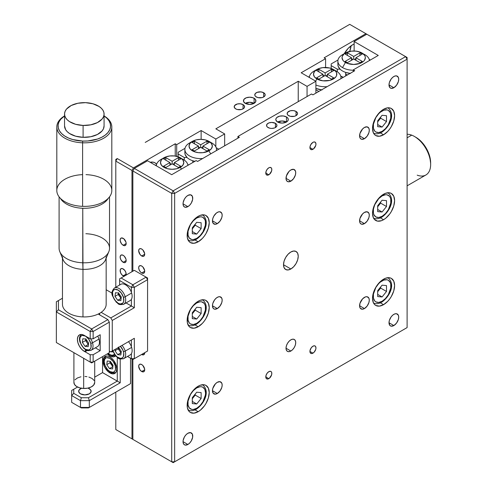 <?xml version="1.0" encoding="UTF-8"?>
<svg xmlns="http://www.w3.org/2000/svg" width="487" height="487" viewBox="0 0 487 487"><rect width="100%" height="100%" fill="white"/><g stroke="black" fill="none" stroke-linecap="round" stroke-linejoin="round"><path stroke-width="0.73" d="M254.092 103.347A6.24 3.604 0 0 0 245.265 103.347A6.24 3.604 180 0 1 243.439 100.797A6.24 3.604 180 0 1 247.293 97.467A6.24 3.604 180 0 1 254.092 98.246L254.092 103.347L249.679 102.288L245.265 103.347L249.679 104.401L254.092 103.347L254.092 98.246A6.24 3.604 180 0 1 255.918 100.797A6.24 3.604 180 0 1 252.065 104.127A6.24 3.604 180 0 1 245.265 103.347L243.555 101.503L243.914 99.415L246.209 97.802L249.679 97.193L253.149 97.802L255.444 99.415L255.803 101.503L254.092 103.347M124.124 276.239A4.267 2.465 60 0 1 123.15 275.861L126.17 274.12L123.15 275.861A4.267 2.465 60 0 1 120.368 272.105A4.267 2.465 60 0 1 121.02 268.684A4.267 2.465 60 0 1 123.15 268.897A4.267 2.465 60 0 1 126.011 275.149M123.15 262.274A4.267 2.465 60 0 1 120.368 258.512A4.267 2.465 60 0 1 121.02 255.097A4.267 2.465 60 0 1 123.15 255.304A4.267 2.465 60 0 1 125.938 259.066A4.267 2.465 60 0 1 125.287 262.481A4.267 2.465 60 0 1 123.15 262.274L126.17 260.533L123.15 262.274L124.307 262.676L125.658 262.17L126.17 260.533L125.938 259.066L124.307 256.235L123.15 255.304L121.476 254.926L120.368 255.845L120.192 257.763L121.02 260.021L123.15 262.274M123.15 245.284A4.267 2.465 60 0 1 120.368 241.522A4.267 2.465 60 0 1 121.02 238.106A4.267 2.465 60 0 1 123.15 238.32A4.267 2.465 60 0 1 125.938 242.076A4.267 2.465 60 0 1 125.287 245.497A4.267 2.465 60 0 1 123.15 245.284L126.17 243.543L123.15 245.284L124.307 245.685L125.658 245.18L126.17 243.543L125.938 242.076L123.741 238.721L121.476 237.936L120.368 238.861L120.192 240.773L121.476 243.731L123.15 245.284M150.154 162.256A16.643 9.612 -60 0 1 155.012 162.828A16.643 9.612 -60 0 1 156.619 164.21L155.012 162.828L153.228 162.171L150.154 162.256M349.684 51.415A16.643 9.612 120 0 0 351.09 45.772L349.684 51.415M352.667 44.737A16.643 9.612 -60 0 1 354.134 43.994L352.667 44.737A16.643 9.612 -60 0 0 344.26 53.667L348.162 48.371L352.667 44.737M263.656 92.725L263.656 96.974L263.656 92.725A5.199 3.001 180 0 1 265.178 94.849A5.199 3.001 180 0 1 261.969 97.625A5.199 3.001 180 0 1 256.302 96.974A5.199 3.001 180 0 1 254.774 94.849A5.199 3.001 180 0 1 257.988 92.08A5.199 3.001 180 0 1 263.656 92.725L260.989 91.903L257.087 92.353L255.17 93.705L254.878 95.44L255.651 96.517L257.988 97.625L261.969 97.625L263.656 96.974L265.08 95.44L265.08 94.265L263.656 92.725M243.056 104.62L243.056 108.869L243.056 104.62A5.199 3.001 180 0 1 244.584 106.744A5.199 3.001 180 0 1 241.369 109.52A5.199 3.001 180 0 1 235.702 108.869A5.199 3.001 180 0 1 234.18 106.744A5.199 3.001 180 0 1 237.388 103.968A5.199 3.001 180 0 1 243.056 104.62L240.395 103.798L237.388 103.968L234.576 105.594L234.277 107.329L235.702 108.869L237.388 109.52L241.369 109.52L243.707 108.412L244.48 107.329L244.188 105.594L243.056 104.62M175.235 143.775L176.708 144.627L176.708 156.357L176.708 144.627L175.235 143.775L133.45 167.899L131.977 170.45L115.796 161.106L115.796 193.382L115.796 161.106L117.27 158.555L115.796 159.407L115.796 161.106L117.27 158.555L115.796 159.407L115.796 161.106L131.977 170.45L131.977 271.697L131.977 170.45L133.45 167.899L117.27 158.555L133.45 167.899L175.235 143.775L175.235 156.065L175.235 143.775M224.665 145.814L224.665 133.925L215.838 139.02L215.838 146.861L215.838 139.02L201.131 130.528L176.708 144.627L201.131 130.528L201.131 139.349L201.131 130.528L215.838 139.02L224.665 133.925L215.838 128.83L224.665 133.925L224.665 145.814M298.233 101.649L298.233 81.262L215.838 128.83L298.233 81.262L307.06 86.357L307.06 96.548L307.06 86.357L298.233 81.262L298.233 101.649M315.886 93.151L315.886 81.262L307.06 86.357L315.886 81.262L301.173 72.764L325.596 58.665L325.596 67.486L325.596 58.665L324.123 57.819L325.596 58.665L301.173 72.764L315.886 81.262L315.886 93.151M365.907 33.694L349.721 24.35L321.767 40.488L349.721 24.35L365.907 33.694L324.123 57.819L365.907 33.694L366.79 34.206L365.907 33.694M133.45 439.718L115.796 429.522L115.796 397.246L115.796 429.522L133.45 439.718M145.223 142.417L321.767 40.488L145.223 142.417M131.977 359.022L131.977 438.866L131.977 359.022M115.796 397.246L115.796 392.151L115.796 397.246M115.796 287.22L115.796 193.382L115.796 287.22M125.938 275.319L125.938 272.653L124.83 270.449L122.566 268.623L121.02 268.684L120.192 269.993L120.642 272.866L122 274.93L124.307 276.263M117.27 430.374L115.796 429.522L117.27 430.374M290.873 351.036L286.021 348.235L286.386 345.873L287.44 343.451L289.016 341.326L290.873 339.823A6.867 3.963 -60 0 1 294.306 339.482A6.867 3.963 -60 0 1 295.359 344.985A6.867 3.963 -60 0 1 290.873 351.036L289.016 351.681L287.44 351.377L286.386 350.165L286.021 348.235L290.873 351.036A6.867 3.963 -60 0 1 287.44 351.377A6.867 3.963 -60 0 1 286.386 345.873A6.867 3.963 -60 0 1 290.873 339.823L292.73 339.177L294.306 339.482L295.359 340.693L295.731 342.629L295.359 344.985L294.306 347.414L292.73 349.538L290.873 351.036M290.873 268.982L283.519 264.733L284.079 261.16L285.674 257.483L288.06 254.269L290.873 251.992A10.404 6.008 -60 0 1 296.078 251.481A10.404 6.008 -60 0 1 297.673 259.815A10.404 6.008 -60 0 1 290.873 268.982L288.06 269.962L285.674 269.5L284.079 267.661L283.519 264.733L290.873 268.982A10.404 6.008 -60 0 1 285.674 269.5A10.404 6.008 -60 0 1 284.079 261.16A10.404 6.008 -60 0 1 290.873 251.992L293.691 251.018L296.078 251.481L297.673 253.313L298.233 256.241L297.673 259.815L296.078 263.491L293.691 266.712L290.873 268.982M268.806 371.678A4.267 2.465 -60 0 1 270.936 371.465A4.267 2.465 -60 0 1 271.594 374.887A4.267 2.465 -60 0 1 268.806 378.642L265.786 376.901L268.806 378.642A4.267 2.465 -60 0 1 266.675 378.856A4.267 2.465 -60 0 1 266.018 375.434A4.267 2.465 -60 0 1 268.806 371.678L270.48 371.295L271.314 371.776L271.764 372.774L271.594 374.887L269.396 378.235L267.132 379.026L266.018 378.101L266.018 375.434L267.132 373.231L268.806 371.678M312.94 346.196A4.267 2.465 -60 0 1 315.077 345.983A4.267 2.465 -60 0 1 315.728 349.404A4.267 2.465 -60 0 1 312.94 353.16L309.927 351.419L312.94 353.16A4.267 2.465 -60 0 1 310.809 353.373A4.267 2.465 -60 0 1 310.158 349.952A4.267 2.465 -60 0 1 312.94 346.196L314.62 345.813L315.448 346.294L315.96 347.937L315.728 349.404L314.097 352.229L312.356 353.434L311.266 353.544L310.158 352.618L309.982 350.707L311.266 347.748L312.94 346.196M312.94 142.332A4.267 2.465 -60 0 1 315.077 142.125A4.267 2.465 -60 0 1 315.728 145.54A4.267 2.465 -60 0 1 312.94 149.296L309.927 147.555L312.94 149.296A4.267 2.465 -60 0 1 310.809 149.509A4.267 2.465 -60 0 1 310.158 146.094A4.267 2.465 -60 0 1 312.94 142.332L314.097 141.93L315.448 142.435L315.96 144.073L315.728 145.54L313.531 148.894L311.266 149.679L310.158 148.76L309.982 146.843L310.809 144.584L312.94 142.332M268.806 167.814A4.267 2.465 -60 0 1 270.936 167.607A4.267 2.465 -60 0 1 271.594 171.022A4.267 2.465 -60 0 1 268.806 174.778L265.786 173.037L268.806 174.778A4.267 2.465 -60 0 1 266.675 174.991A4.267 2.465 -60 0 1 266.018 171.576A4.267 2.465 -60 0 1 268.806 167.814L269.956 167.412L271.314 167.918L271.764 168.91L271.594 171.022L269.396 174.376L267.132 175.162L266.018 174.243L266.018 171.576L267.132 169.373L268.806 167.814M393.861 325.553L389.003 322.753L393.861 325.553A6.867 3.963 -60 0 1 390.428 325.894A6.867 3.963 -60 0 1 389.375 320.391A6.867 3.963 -60 0 1 393.861 314.34A6.867 3.963 -60 0 1 397.295 314.005A6.867 3.963 -60 0 1 398.348 319.502A6.867 3.963 -60 0 1 393.861 325.553L391.164 326.168L389.825 325.395L389.003 322.753L389.375 320.391L391.164 316.842L392.912 314.998L394.805 313.902L396.558 313.731L398.348 315.211L398.713 317.147L398.348 319.502L396.558 323.051L393.861 325.553M141.693 272.976A4.267 2.465 60 0 1 138.905 269.214A4.267 2.465 60 0 1 139.556 265.799A4.267 2.465 60 0 1 141.693 266.012A4.267 2.465 60 0 1 144.475 269.768A4.267 2.465 60 0 1 143.823 273.183A4.267 2.465 60 0 1 141.693 272.976L144.706 271.235L141.693 272.976L140.536 272.044L139.185 269.981L138.673 267.753L138.905 266.547L140.013 265.628L141.693 266.012L142.843 266.943L144.651 270.522L144.201 272.872L142.843 273.377L141.693 272.976M141.693 255.985A4.267 2.465 60 0 1 138.905 252.229A4.267 2.465 60 0 1 139.556 248.808A4.267 2.465 60 0 1 141.693 249.021A4.267 2.465 60 0 1 144.475 252.777A4.267 2.465 60 0 1 143.823 256.199A4.267 2.465 60 0 1 141.693 255.985L144.706 254.244L141.693 255.985L140.013 254.433L138.673 250.762L139.185 249.119L140.013 248.638L141.693 249.021L142.843 249.953L144.651 253.532L144.201 255.888L143.367 256.369L141.693 255.985M141.693 371.508A4.267 2.465 60 0 1 138.905 367.746A4.267 2.465 60 0 1 139.556 364.331A4.267 2.465 60 0 1 141.693 364.544A4.267 2.465 60 0 1 144.475 368.3A4.267 2.465 60 0 1 143.823 371.721A4.267 2.465 60 0 1 141.693 371.508L144.706 369.767L141.693 371.508L140.013 369.956L138.673 366.285L139.185 364.641L140.013 364.16L141.693 364.544L142.843 365.475L144.651 369.055L144.651 370.412L143.823 371.721L141.693 371.508M141.693 354.518A4.267 2.465 60 0 1 141.62 354.475L144.706 352.777L141.693 354.518A4.267 2.465 60 0 0 143.823 354.731L141.693 354.518M187.885 444.473L183.033 441.666L187.885 444.473A6.867 3.963 -60 0 1 184.451 444.814A6.867 3.963 -60 0 1 183.404 439.311A6.867 3.963 -60 0 1 187.885 433.26A6.867 3.963 -60 0 1 191.318 432.919A6.867 3.963 -60 0 1 192.371 438.422A6.867 3.963 -60 0 1 187.885 444.473L185.188 445.088L183.849 444.314L183.124 442.707L183.124 440.522L184.451 436.882L186.028 434.757L187.885 433.26L190.581 432.645L192.371 434.13L192.651 437.21L191.318 440.851L189.747 442.975L187.885 444.473M187.885 206.634L183.033 203.834L187.885 206.634A6.867 3.963 -60 0 1 184.451 206.975A6.867 3.963 -60 0 1 183.404 201.472A6.867 3.963 -60 0 1 187.885 195.421A6.867 3.963 -60 0 1 191.318 195.08A6.867 3.963 -60 0 1 192.371 200.583A6.867 3.963 -60 0 1 187.885 206.634L185.188 207.249L183.849 206.476L183.124 204.869L183.124 202.683L184.451 199.043L186.028 196.918L187.885 195.421L190.581 194.806L192.371 196.291L192.651 199.372L191.318 203.012L189.747 205.137L187.885 206.634M217.312 393.508L212.454 390.702L217.312 393.508A6.867 3.963 -60 0 1 213.878 393.849A6.867 3.963 -60 0 1 212.825 388.346A6.867 3.963 -60 0 1 217.312 382.295A6.867 3.963 -60 0 1 220.745 381.954A6.867 3.963 -60 0 1 221.798 387.457A6.867 3.963 -60 0 1 217.312 393.508L215.455 394.153L213.276 393.344L212.454 390.702L212.825 388.346L215.455 383.793L217.312 382.295L220.008 381.68L221.798 383.166L222.169 385.095L221.798 387.457L220.008 391.006L217.312 393.508M217.312 223.624L212.454 220.818L217.312 223.624A6.867 3.963 -60 0 1 213.878 223.965A6.867 3.963 -60 0 1 212.825 218.462A6.867 3.963 -60 0 1 217.312 212.411A6.867 3.963 -60 0 1 220.745 212.07A6.867 3.963 -60 0 1 221.798 217.573A6.867 3.963 -60 0 1 217.312 223.624L215.455 224.27L213.276 223.46L212.454 220.818L212.825 218.462L213.878 216.033L216.362 213.062L218.261 211.973L220.008 211.796L221.798 213.282L222.169 215.211L221.798 217.573L220.008 221.122L217.312 223.624M217.312 308.563L212.454 305.763L217.312 308.563A6.867 3.963 -60 0 1 213.878 308.904A6.867 3.963 -60 0 1 212.825 303.401A6.867 3.963 -60 0 1 217.312 297.35A6.867 3.963 -60 0 1 220.745 297.015A6.867 3.963 -60 0 1 221.798 302.512A6.867 3.963 -60 0 1 217.312 308.563L214.615 309.178L213.276 308.405L212.454 305.763L212.825 303.401L214.615 299.852L216.362 298.007L218.261 296.912L220.008 296.741L221.798 298.227L222.169 300.156L221.798 302.512L220.008 306.061L217.312 308.563M364.434 308.563L359.583 305.763L364.434 308.563A6.867 3.963 -60 0 1 361.001 308.904A6.867 3.963 -60 0 1 359.948 303.407A6.867 3.963 -60 0 1 364.434 297.356A6.867 3.963 -60 0 1 367.868 297.015A6.867 3.963 -60 0 1 368.921 302.518A6.867 3.963 -60 0 1 364.434 308.563L362.578 309.215L360.398 308.405L359.674 306.804L359.948 303.407L362.578 298.854L365.384 296.912L367.131 296.741L368.921 298.227L369.292 300.156L368.921 302.518L367.131 306.061L364.434 308.563M364.434 138.679L359.583 135.879L364.434 138.679A6.867 3.963 -60 0 1 361.001 139.02A6.867 3.963 -60 0 1 359.948 133.517A6.867 3.963 -60 0 1 364.434 127.466A6.867 3.963 -60 0 1 367.868 127.131A6.867 3.963 -60 0 1 368.921 132.628A6.867 3.963 -60 0 1 364.434 138.679L361.738 139.294L360.398 138.521L359.674 136.92L359.948 133.517L362.578 128.97L364.434 127.466L367.131 126.857L368.921 128.343L369.292 130.273L368.921 132.628L367.131 136.177L364.434 138.679M364.434 223.624L359.583 220.818L364.434 223.624A6.867 3.963 -60 0 1 361.001 223.965A6.867 3.963 -60 0 1 359.948 218.462A6.867 3.963 -60 0 1 364.434 212.411A6.867 3.963 -60 0 1 367.868 212.07A6.867 3.963 -60 0 1 368.921 217.573A6.867 3.963 -60 0 1 364.434 223.624L361.738 224.239L360.398 223.46L359.674 221.859L359.948 218.462L362.578 213.909L364.434 212.411L367.131 211.796L368.921 213.282L369.292 215.217L368.921 217.573L367.131 221.122L364.434 223.624M296.023 111.413L296.023 115.663L296.023 111.413A5.199 3.001 180 0 1 297.545 113.538A5.199 3.001 180 0 1 294.337 116.314A5.199 3.001 180 0 1 288.669 115.663A5.199 3.001 180 0 1 287.141 113.538A5.199 3.001 180 0 1 290.355 110.762A5.199 3.001 180 0 1 296.023 111.413L297.447 112.954L297.447 114.122L296.023 115.663L294.337 116.314L290.355 116.314L288.018 115.206L287.245 114.122L287.537 112.387L290.355 110.762L293.357 110.592L296.023 111.413M275.423 123.308L275.423 127.551L275.423 123.308A5.199 3.001 180 0 1 276.951 125.433A5.199 3.001 180 0 1 273.737 128.203A5.199 3.001 180 0 1 268.069 127.551A5.199 3.001 180 0 1 266.547 125.433A5.199 3.001 180 0 1 269.755 122.657A5.199 3.001 180 0 1 275.423 123.308L276.555 124.282L276.951 125.433L276.074 127.101L274.638 127.929L271.746 128.434L269.755 128.203L267.424 127.101L266.645 126.017L266.943 124.282L268.861 122.931L271.746 122.426L275.423 123.308M286.459 122.03A6.24 3.604 0 0 0 277.633 122.03A6.24 3.604 180 0 1 275.806 119.485A6.24 3.604 180 0 1 279.66 116.156A6.24 3.604 180 0 1 286.459 116.935L286.459 122.03L282.046 120.977L277.633 122.03L275.922 120.186L275.922 118.779L276.853 117.483L279.66 116.156L283.264 115.949L286.459 116.935A6.24 3.604 180 0 1 288.286 119.485A6.24 3.604 180 0 1 284.432 122.815A6.24 3.604 180 0 1 277.633 122.03L282.046 123.089L286.459 122.03L286.459 116.935L287.811 118.104L288.286 119.485L287.811 120.861L286.459 122.03M393.861 87.715L389.003 84.915L393.861 87.715A6.867 3.963 -60 0 1 390.428 88.056A6.867 3.963 -60 0 1 389.375 82.553A6.867 3.963 -60 0 1 393.861 76.502A6.867 3.963 -60 0 1 397.295 76.167A6.867 3.963 -60 0 1 398.348 81.664A6.867 3.963 -60 0 1 393.861 87.715L391.164 88.33L389.825 87.557L389.003 84.915L389.375 82.553L391.164 79.004L392.912 77.159L394.805 76.063L396.558 75.893L398.348 77.372L398.713 79.308L398.348 81.664L396.558 85.213L393.861 87.715M290.873 181.152L286.021 178.352L290.873 181.152A6.867 3.963 -60 0 1 287.44 181.493A6.867 3.963 -60 0 1 286.386 175.99A6.867 3.963 -60 0 1 290.873 169.939A6.867 3.963 -60 0 1 294.306 169.598A6.867 3.963 -60 0 1 295.359 175.101A6.867 3.963 -60 0 1 290.873 181.152L288.176 181.767L286.837 180.994L286.113 179.386L286.386 175.99L289.016 171.436L290.873 169.939L293.57 169.33L295.359 170.809L295.731 172.745L295.359 175.101L293.57 178.65L290.873 181.152M383.561 134.777L380.42 132.963L383.561 134.777A15.602 9.01 -60 0 1 375.757 135.544A15.602 9.01 -60 0 1 373.365 123.041A15.602 9.01 -60 0 1 383.561 109.289A15.602 9.01 -60 0 1 391.365 108.516A15.602 9.01 -60 0 1 393.758 121.026A15.602 9.01 -60 0 1 383.561 134.777L379.336 136.244L375.757 135.544L374.387 134.406L373.365 132.793L372.525 128.404L373.365 123.041L375.757 117.525L379.336 112.698L383.561 109.289L387.786 107.822L389.691 107.901L391.365 108.522L393.758 111.273L394.598 115.663L393.758 121.026L391.365 126.535L389.691 129.085L387.786 131.368L383.561 134.777M198.185 241.802L195.043 239.988L198.185 241.802A15.602 9.01 -60 0 1 190.38 242.575A15.602 9.01 -60 0 1 187.994 230.071A15.602 9.01 -60 0 1 198.185 216.319A15.602 9.01 -60 0 1 205.989 215.546A15.602 9.01 -60 0 1 208.381 228.05A15.602 9.01 -60 0 1 198.185 241.802L193.96 243.269L190.38 242.575L189.011 241.436L187.361 237.79L187.361 232.823L189.011 227.277L190.38 224.556L193.96 219.722L198.185 216.319L200.34 215.321L204.315 214.925L205.989 215.546L208.381 218.298L209.221 222.687L208.381 228.05L205.989 233.565L204.315 236.116L202.409 238.393L198.185 241.802M383.561 219.716L380.42 217.902L383.561 219.716A15.602 9.01 -60 0 1 375.757 220.489A15.602 9.01 -60 0 1 373.365 207.986A15.602 9.01 -60 0 1 383.561 194.234A15.602 9.01 -60 0 1 391.365 193.461A15.602 9.01 -60 0 1 393.758 205.964A15.602 9.01 -60 0 1 383.561 219.716L381.406 220.714L377.431 221.11L374.387 219.351L373.365 217.738L372.525 213.349L373.365 207.986L375.757 202.47L377.431 199.92L381.406 195.719L385.716 193.236L389.691 192.84L391.365 193.461L393.758 196.212L394.598 200.607L393.758 205.964L391.365 211.48L389.691 214.03L385.716 218.231L383.561 219.716M198.185 326.74L195.043 324.926L198.185 326.74A15.602 9.01 -60 0 1 190.38 327.514A15.602 9.01 -60 0 1 187.994 315.01A15.602 9.01 -60 0 1 198.185 301.258A15.602 9.01 -60 0 1 205.989 300.485A15.602 9.01 -60 0 1 208.381 312.989A15.602 9.01 -60 0 1 198.185 326.74L193.96 328.208L190.38 327.514L189.011 326.375L187.361 322.735L187.361 317.761L189.011 312.222L190.38 309.495L193.96 304.667L198.185 301.258L200.34 300.26L204.315 299.87L205.989 300.485L208.381 303.237L209.221 307.632L208.381 312.989L205.989 318.504L204.315 321.055L202.409 323.338L198.185 326.74M383.561 304.661L380.42 302.847L383.561 304.661A15.602 9.01 -60 0 1 375.757 305.434A15.602 9.01 -60 0 1 373.365 292.924A15.602 9.01 -60 0 1 383.561 279.179A15.602 9.01 -60 0 1 391.365 278.406A15.602 9.01 -60 0 1 393.758 290.909A15.602 9.01 -60 0 1 383.561 304.661L379.336 306.128L375.757 305.434L374.387 304.296L373.365 302.677L372.525 298.288L373.365 292.924L375.757 287.415L379.336 282.582L381.406 280.664L385.716 278.18L389.691 277.785L391.365 278.406L393.758 281.157L394.598 285.546L393.758 290.909L391.365 296.425L389.691 298.975L387.786 301.252L383.561 304.661M198.185 411.685L195.043 409.871L198.185 411.685A15.602 9.01 -60 0 1 190.38 412.459A15.602 9.01 -60 0 1 187.994 399.955A15.602 9.01 -60 0 1 198.185 386.203A15.602 9.01 -60 0 1 205.989 385.43A15.602 9.01 -60 0 1 208.381 397.934A15.602 9.01 -60 0 1 198.185 411.685L193.96 413.153L190.38 412.459L189.011 411.32L187.361 407.68L187.361 402.706L189.011 397.161L190.38 394.44L193.96 389.612L198.185 386.203L200.34 385.205L204.315 384.809L205.989 385.43L208.381 388.182L209.221 392.571L208.381 397.934L205.989 403.449L204.315 406L200.34 410.2L198.185 411.685M312.94 94.849L311.473 94.003L237.912 136.47L239.379 137.322L197.594 161.447L196.127 160.594L171.704 174.693L196.127 160.594L197.594 161.447L239.379 137.322L237.912 136.47L311.473 94.003L312.94 94.849L354.725 70.731L312.94 94.849M353.252 69.878L354.725 70.731L353.252 69.878L378.265 55.439L353.252 69.878L353.252 71.577L353.252 69.878M237.912 138.174L237.912 136.47L237.912 138.174M144.706 352.691A4.267 2.465 60 0 1 143.823 354.731L144.706 352.691M171.704 174.693L147.573 160.765L134.333 168.411L173.177 190.837L171.704 193.382L132.86 170.961L132.86 271.192L132.86 170.961L134.333 168.411L132.86 170.961L171.704 193.382L174.644 193.382L173.177 190.837L405.628 56.626L407.102 59.177L174.644 193.382L173.177 190.837L171.704 193.382L174.644 193.382L174.644 461.798L171.704 461.798L171.704 193.382L171.704 461.798L173.177 462.65L174.644 461.798L171.704 461.798L173.177 462.65L132.86 439.377L173.177 462.65L407.102 327.593L173.177 462.65L407.102 327.593L407.102 57.478L366.79 34.206L354.134 41.511L378.265 55.439L354.134 41.511L354.134 51.007L354.134 41.511L366.79 34.206L405.628 56.626L407.102 59.177L407.102 57.478L405.628 56.626L173.177 190.837L134.333 168.411L147.573 160.765L171.704 174.693M146.106 351.888L132.86 359.528L127.515 356.441L131.393 358.682L131.393 353.69L131.393 358.682L132.86 359.528L132.86 439.377L132.86 359.528L134.333 358.682L134.333 338.295L110.793 351.888L134.333 338.295L110.793 351.888L109.325 351.036L110.793 351.888L131.393 339.993L131.393 346.683L131.393 339.993L134.333 338.295L134.333 358.682L131.393 358.682L134.333 358.682L132.86 359.528L147.573 351.036L134.333 358.682L147.573 351.036L147.573 277.986L146.106 277.133L132.86 284.779L121.093 277.986L119.619 278.838L119.619 285.011M407.102 327.593L407.102 59.177L174.644 193.382L174.644 461.798L407.102 327.593M309.342 77.482A15.815 9.131 180 0 1 313.975 71.151A15.815 9.131 0 0 0 313.969 71.151A15.815 9.131 0 0 0 309.342 77.482M327.118 86.668A15.815 9.131 180 0 1 315.886 85.006A15.815 9.131 0 0 0 327.118 86.668M322.071 89.961L315.886 88.403A15.815 9.131 0 0 0 321.53 89.894M336.334 71.151L333.394 69.452A11.651 6.727 180 0 1 333.394 78.967A11.651 6.727 180 0 1 316.915 78.967L315.661 81.134L316.915 78.967L322.881 80.805L329.614 80.428L333.394 78.967L335.92 76.788L336.584 75.522L336.584 72.898L335.92 71.638L333.394 69.452L329.614 67.997L322.881 67.614L318.681 68.618L316.915 69.452L314.389 71.638L313.5 74.213L314.389 76.788L316.915 78.967A11.651 6.727 180 0 1 316.915 69.452A11.651 6.727 180 0 1 333.394 69.452L336.334 71.151A15.815 9.131 180 0 1 340.967 77.61A15.815 9.131 180 0 1 340.845 78.742A15.815 9.131 0 0 0 336.334 71.151L333.394 69.452M318.827 91.453L315.886 89.754L318.827 91.453M331.452 79.138L333.686 77.847L327.392 74.213L327.392 76.794L327.392 74.213L333.686 70.572L331.452 69.282L331.452 71.869L331.452 69.282L325.152 72.922L325.152 75.503L325.152 72.922L318.857 69.282L318.857 71.869L318.857 69.282L316.623 70.572L322.918 74.213L322.918 76.794L322.918 74.213L316.623 77.847L318.857 79.138L325.152 75.503L331.452 79.138L325.152 75.503L318.857 79.138L316.623 77.847L322.918 74.213L316.623 70.572L318.857 69.282L325.152 72.922L331.452 69.282L333.686 70.572L327.392 74.213L333.686 77.847L331.452 79.138M325.858 75.911L327.392 75.028L325.858 75.911M322.918 75.028L324.445 75.911L322.918 75.028M341.545 76.368L343.25 77.354L340.821 76.368L341.545 76.368M309.464 76.471L308.527 77.013M364.879 54.672A15.815 9.131 180 0 1 369.475 60.516A15.815 9.131 0 0 0 364.879 54.672L360.167 52.139L355.967 51.135L351.425 51.135L345.453 52.973A11.651 6.727 180 0 1 361.932 52.973L361.932 52.973A11.651 6.727 180 0 1 361.932 62.488A11.651 6.727 180 0 1 345.453 62.488A11.651 6.727 180 0 1 345.453 52.973L344.005 53.996L342.27 56.419L342.044 57.734L342.933 60.309L344.005 61.472L347.225 63.322L353.696 64.461L360.167 63.322L363.381 61.472L364.459 60.309L365.347 57.734L365.122 56.419L364.459 55.159L361.932 52.973M342.513 67.583L345.453 62.488L342.513 67.583A15.815 9.131 0 0 0 353.252 70.256A15.815 9.131 180 0 1 342.513 67.583A15.815 9.131 180 0 1 337.881 61.131A15.815 9.131 180 0 1 342.513 54.672L342.513 54.672A15.815 9.131 0 0 0 342.513 67.583M347.401 55.39L347.401 52.803L345.161 54.094L351.462 57.734L351.462 60.315L351.462 57.734L345.161 61.368L347.401 62.659L353.696 59.024L359.99 62.659L362.231 61.368L355.93 57.734L355.93 60.315L355.93 57.734L362.231 54.094L359.99 52.803L359.99 55.39L359.99 52.803L353.696 56.443L353.696 59.024L353.696 56.443L347.401 52.803L347.401 55.39M354.402 59.432L355.93 58.55L354.402 59.432M352.99 59.432L351.462 58.55L352.99 59.432M347.401 52.803L353.696 56.443L359.99 52.803L362.231 54.094L355.93 57.734L362.231 61.368L359.99 62.659L353.696 59.024L347.401 62.659L345.161 61.368L351.462 57.734L345.161 54.094L347.401 52.803M337.881 61.131L337.881 64.528A15.815 9.131 0 0 0 340.072 69.16A15.815 9.131 0 0 0 345.667 72.393A15.815 9.131 0 0 0 350.074 73.415M345.667 75.96L345.667 72.393L345.667 73.994L347.371 74.974L345.667 73.994L345.667 75.96M338.002 59.998L331.184 63.931L331.184 65.629L337.302 69.16L340.072 69.16L337.302 69.16L337.302 71.766L337.302 69.16L331.184 65.629L331.184 68.454M340.072 69.16L338.209 66.366L337.881 64.503M350.506 73.47L345.667 72.393M370.321 60.023L369.219 59.39M181.414 169.092L180.385 167.309A11.651 6.727 180 0 1 163.906 167.309A11.651 6.727 180 0 1 163.906 157.794L160.966 159.493A15.815 9.131 0 0 0 156.333 165.823A15.815 9.131 180 0 1 160.966 159.493L163.906 157.794A11.651 6.727 180 0 1 180.385 157.794A11.651 6.727 180 0 1 180.385 167.309L181.414 169.092M187.812 164.709L188.767 164.843L187.812 164.709M156.455 164.813L155.517 165.355M181.627 158.64A15.815 9.131 180 0 1 187.921 165.33A15.815 9.131 0 0 0 183.325 159.493L178.619 156.954L174.419 155.95L169.872 155.95L165.671 156.954L162.457 158.811L161.38 159.973L160.491 162.548L161.38 165.123L163.906 167.309L167.686 168.764L172.142 169.275L176.604 168.764L180.385 167.309L182.911 165.123L183.794 162.548L182.911 159.973L180.385 157.794M178.443 167.473L180.677 166.183L178.443 167.473L172.142 163.839L178.443 167.473M165.848 167.473L172.142 163.839L172.142 161.258L165.848 157.624L165.848 160.205L165.848 157.624L163.614 158.914L169.908 162.548L163.614 166.183L165.848 167.473L163.614 166.183L169.908 162.548L169.908 165.13L169.908 162.548L163.614 158.914L165.848 157.624L172.142 161.258L178.443 157.624L180.677 158.914L174.383 162.548L180.677 166.183L174.383 162.548L180.677 158.914L178.443 157.624L178.443 160.205L178.443 157.624L172.142 161.258L172.142 163.839L165.848 167.473M169.908 163.364L171.436 164.247L169.908 163.364M174.383 165.13L174.383 162.548L174.383 165.13M172.848 164.247L174.383 163.364L172.848 164.247M189.504 143.014L192.45 141.315A11.651 6.727 180 0 1 208.923 141.315A11.651 6.727 180 0 1 208.923 150.83L210.688 153.886L208.923 150.83A11.651 6.727 180 0 1 192.45 150.83A11.651 6.727 180 0 1 192.45 141.315L189.504 143.014A15.815 9.131 0 0 0 186.484 153.478A15.815 9.131 0 0 0 202.653 158.525A15.815 9.131 180 0 1 184.871 149.466A15.815 9.131 180 0 1 189.504 143.014L192.45 141.315L189.924 143.495L189.035 146.07L189.924 148.645L192.45 150.83L194.216 151.664L198.416 152.668L202.957 152.668L208.923 150.83L211.449 148.645L212.338 146.07L211.449 143.495L208.923 141.315L205.143 139.854L200.687 139.343L196.231 139.854L192.45 141.315M210.171 142.161A15.815 9.131 180 0 1 216.502 149.466A15.815 9.131 180 0 1 216.374 150.605A15.815 9.131 0 0 0 211.869 143.014L208.923 141.315M216.21 147.725L218.785 149.211L216.21 147.725M184.999 148.334L178.175 152.273L178.175 153.971L184.293 157.502L187.063 157.502L184.293 157.502L184.293 160.101L184.293 157.502L178.175 153.971L178.175 156.796M192.889 162.463L192.657 160.728L192.889 162.463M187.063 157.502L185.2 154.708L184.871 152.845A15.815 9.131 0 0 0 187.063 157.502A15.815 9.131 0 0 0 192.657 160.728A15.815 9.131 0 0 0 194.824 161.343M195.001 161.386L192.657 160.728M209.221 142.435L206.981 141.145L206.981 143.726L206.981 141.145L209.221 142.435L202.921 146.07L209.221 142.435M202.921 148.651L202.921 146.07L202.921 148.651M200.687 147.36L206.981 150.994L209.221 149.704L202.921 146.07L209.221 149.704L206.981 150.994L200.687 147.36L194.392 150.994L192.152 149.704L198.453 146.07L192.152 142.435L194.392 141.145L200.687 144.779L206.981 141.145L200.687 144.779L194.392 141.145L194.392 143.726L194.392 141.145L192.152 142.435L198.453 146.07L198.453 148.651L198.453 146.07L192.152 149.704L194.392 150.994L200.687 147.36L200.687 144.779L200.687 147.36M198.453 146.885L199.98 147.768L198.453 146.885M202.921 146.885L201.393 147.768L202.921 146.885M407.102 185.833L425.9 174.979A22.889 13.216 -120 0 0 428.828 154.86A22.889 13.216 -120 0 0 411.71 135.155L407.102 137.815L411.71 135.155A22.889 13.216 -120 0 0 407.102 134.266M411.71 135.155A22.889 13.216 60 0 1 414.455 136.476A22.889 13.216 60 0 1 430.642 164.503A22.889 13.216 60 0 1 417.207 175.162M430.642 164.503L430.642 162.804A20.807 12.011 -120 0 0 415.928 137.322L414.455 136.476M415.892 137.304L421.906 142.241L426.594 148.766L429.662 156.144L430.636 163.236M380.201 287.537L377.675 291.628M382.088 301.264A12.485 7.208 -60 0 1 373.261 296.163A12.485 7.208 -60 0 1 382.088 280.877A12.485 7.208 -60 0 1 390.915 285.972A12.485 7.208 -60 0 1 382.088 301.264A2.082 1.199 60 0 1 381.662 302.214A2.082 1.199 -120 0 0 382.088 301.264L378.709 302.433L375.848 301.879L374.753 300.966L373.432 298.056L373.432 294.081L375.848 287.464L378.709 283.598L380.365 282.064L383.811 280.08L386.995 279.763L388.334 280.256L390.245 282.46L390.751 284.079L390.751 288.06L388.334 294.672L385.467 298.537L382.088 301.264M380.621 287.013L380.621 288.067L386.501 291.463L386.501 285.577L382.088 285.181L377.675 290.672L377.675 296.559L382.088 296.954L386.501 291.463L386.501 285.577L382.088 285.181L377.675 290.672L377.675 296.559L382.088 296.954L377.675 294.404L382.088 296.954L386.501 291.463L380.621 288.067L377.675 291.725M373.334 302.835C375.58 304.168 378.356 303.961 381.662 302.214A2.082 1.199 60 0 1 380.621 302.11M194.824 394.561L192.298 398.652M196.711 408.289A12.485 7.208 -60 0 1 187.885 403.193A12.485 7.208 -60 0 1 196.711 387.902A12.485 7.208 -60 0 1 205.544 392.997A12.485 7.208 -60 0 1 196.711 408.289A2.082 1.199 60 0 1 196.285 409.238A2.082 1.199 -120 0 0 196.711 408.289L193.339 409.464L191.811 409.403L189.376 407.996L188.055 405.081L188.055 401.105L190.472 394.488L193.339 390.629L196.711 387.902L200.09 386.727L201.618 386.788L202.957 387.281L204.869 389.484L205.544 392.997L205.374 395.085L202.957 401.696L200.09 405.561L196.711 408.289M195.244 394.038L195.244 395.091L201.131 398.488L201.131 392.601L196.711 392.212L192.298 397.702L192.298 403.583L196.711 403.979L201.131 398.488L201.131 392.601L196.711 392.212L192.298 397.702L192.298 403.583L196.711 403.979L192.298 401.428L196.711 403.979L201.131 398.488L195.244 395.091L192.298 398.75M187.964 409.859C190.204 411.192 192.98 410.985 196.285 409.238A2.082 1.199 60 0 1 195.244 409.135M380.201 202.592L377.675 206.683M382.088 216.319A12.485 7.208 -60 0 1 373.261 211.224A12.485 7.208 -60 0 1 382.088 195.932A12.485 7.208 -60 0 1 390.915 201.028A12.485 7.208 -60 0 1 382.088 216.319A2.082 1.199 60 0 1 381.662 217.269A2.082 1.199 -120 0 0 382.088 216.319L378.709 217.494L375.848 216.94L373.937 214.737L373.432 213.111L373.432 209.136L374.753 204.698L378.709 198.659L382.088 195.932L385.467 194.757L386.995 194.818L389.43 196.224L390.245 197.515L390.751 199.14L390.751 203.116L388.334 209.733L385.467 213.592L382.088 216.319M380.621 202.068L380.621 203.122L386.501 206.518L386.501 200.638L382.088 200.242L377.675 205.733L377.675 211.614L382.088 212.009L386.501 206.518L386.501 200.638L382.088 200.242L377.675 205.733L377.675 211.614L382.088 212.009L377.675 209.465L382.088 212.009L386.501 206.518L380.621 203.122L377.675 206.78M373.334 217.89C375.58 219.229 378.356 219.022 381.662 217.269A2.082 1.199 60 0 1 380.621 217.165M380.201 117.653L377.675 121.744M382.088 131.374A12.485 7.208 -60 0 1 373.261 126.279A12.485 7.208 -60 0 1 382.088 110.993A12.485 7.208 -60 0 1 390.915 116.089A12.485 7.208 -60 0 1 382.088 131.374A2.082 1.199 60 0 1 381.662 132.33A2.082 1.199 -120 0 0 382.088 131.374L378.709 132.549L375.848 131.995L374.753 131.082L373.432 128.172L373.432 124.191L375.848 117.58L378.709 113.715L380.365 112.18L383.811 110.19L386.995 109.879L388.334 110.372L390.245 112.576L390.751 114.195L390.751 118.177L388.334 124.788L385.467 128.653L382.088 131.374M377.675 126.675L382.088 127.07L377.675 124.52L382.088 127.07L386.501 121.58L386.501 115.693L382.088 115.297L377.675 120.788L377.675 126.675L382.088 127.07L386.501 121.58L380.621 118.183L386.501 121.58L386.501 115.693L382.088 115.297L377.675 120.788L377.675 126.675M380.621 117.13L380.621 118.183L377.675 121.841M373.334 132.945C375.58 134.284 378.356 134.077 381.662 132.33A2.082 1.199 60 0 1 380.621 132.227M192.298 313.811L195.244 310.146L201.131 313.549L195.244 310.146L195.244 309.099L195.244 310.146L193.035 312.891L194.824 309.622L192.298 313.707M196.711 323.344A12.485 7.208 -60 0 1 187.885 318.248A12.485 7.208 -60 0 1 196.711 302.957A12.485 7.208 -60 0 1 205.544 308.058A12.485 7.208 -60 0 1 196.711 323.344A2.082 1.199 60 0 1 196.285 324.299A2.082 1.199 -120 0 0 196.711 323.344L193.339 324.519L190.472 323.965L189.376 323.051L188.055 320.142L188.055 316.16L190.472 309.549L193.339 305.684L196.711 302.957L200.09 301.782L201.618 301.843L204.053 303.249L204.869 304.545L205.374 306.165L205.374 310.14L202.957 316.757L200.09 320.616L196.711 323.344M201.131 313.549L201.131 307.662L196.711 307.267L192.298 312.757L192.298 318.644L196.711 319.034L192.298 316.489L196.711 319.034L201.131 313.549L201.131 307.662L196.711 307.267L192.298 312.757L192.298 318.644L196.711 319.034L201.131 313.549M187.964 324.914C190.204 326.253 192.98 326.047 196.285 324.299A2.082 1.199 60 0 1 195.244 324.196M194.824 224.677L192.298 228.768M196.711 238.405A12.485 7.208 -60 0 1 187.885 233.303A12.485 7.208 -60 0 1 196.711 218.018A12.485 7.208 -60 0 1 205.544 223.113A12.485 7.208 -60 0 1 196.711 238.405A2.082 1.199 60 0 1 196.285 239.354A2.082 1.199 -120 0 0 196.711 238.405L193.339 239.58L191.811 239.519L189.376 238.113L188.055 235.197L188.055 231.222L190.472 224.604L193.339 220.745L196.711 218.018L200.09 216.843L201.618 216.904L202.957 217.397L204.869 219.6L205.374 221.22L205.374 225.201L202.957 231.812L200.09 235.678L196.711 238.405M195.244 224.154L195.244 225.207L201.131 228.604L201.131 222.717L196.711 222.322L192.298 227.813L192.298 233.699L196.711 234.095L201.131 228.604L201.131 222.717L196.711 222.322L192.298 227.813L192.298 233.699L196.711 234.095L192.298 231.544L196.711 234.095L201.131 228.604L195.244 225.207L192.298 228.866M187.964 239.975C190.204 241.308 192.98 241.102 196.285 239.354A2.082 1.199 60 0 1 195.244 239.251M106.16 256.752A21.848 12.613 180 0 1 82.967 269.341L82.967 316.909A21.848 12.613 0 0 0 106.16 304.32L106.16 258.213M59.097 196.839L59.097 248.254A25.214 14.561 0 0 0 82.76 262.785L82.76 208.266A25.214 14.561 180 0 0 108.242 198.325A25.214 14.561 180 0 1 82.76 208.266L82.967 269.341A21.848 12.613 0 0 0 105.576 259.638L108.857 251.59A25.214 14.561 180 0 1 82.76 262.785A25.214 14.561 0 0 0 109.526 248.254L109.526 196.839M85.864 233.723A25.214 14.561 180 0 1 108.857 251.59M60.382 198.325A25.214 14.561 180 0 0 82.76 208.266A25.214 14.561 180 0 1 63.267 201.752M82.613 174.644A27.503 15.882 0 0 0 56.809 190.496A27.503 15.882 0 0 0 82.613 206.348A27.503 15.882 0 0 0 111.815 190.496L111.815 126.961A27.503 15.882 180 0 1 82.613 142.807L82.613 206.348L82.613 142.807A27.503 15.882 0 0 0 109.295 133.602A27.503 15.882 0 0 0 104.078 115.912A27.503 15.882 180 0 1 111.815 126.961M103.987 115.9L107 118.311L109.143 121.013L110.33 123.905L110.519 126.876L109.703 129.81L107.907 132.592L105.204 135.124L101.698 137.297L97.528 139.038L87.837 140.962L82.693 141.072L82.613 142.807L82.693 141.072L72.788 139.562L68.405 137.998L64.637 135.976L61.624 133.566L59.481 130.863L58.294 127.971L58.105 125.007L58.921 122.073L60.717 119.285L64.546 115.961A26.255 15.158 180 0 0 60.078 131.776A26.255 15.158 180 0 0 82.693 141.072A26.255 15.158 180 0 0 107.877 132.628A26.255 15.158 180 0 0 104.078 115.961M64.546 114.049L64.546 125.938A19.766 11.414 0 0 0 83.094 137.328L83.094 125.439A19.766 11.414 180 0 1 64.546 114.049A19.766 11.414 180 0 1 85.529 102.66L92.987 103.792L99.123 106.489L101.393 108.303L103.007 110.336L103.901 112.515L104.041 114.749L103.427 116.959L102.075 119.053L97.4 122.596L90.734 124.836L83.094 125.439L83.094 137.328A19.766 11.414 0 0 0 104.078 125.938L104.078 114.049A19.766 11.414 180 0 1 83.094 125.439L75.637 124.301L69.501 121.604L67.23 119.79L65.617 117.757L64.722 115.577L64.582 113.343L65.197 111.133L66.549 109.039L71.224 105.496L77.89 103.256L85.529 102.66A19.766 11.414 180 0 1 104.078 114.049M64.546 125.896L65.617 129.645L67.23 131.685L69.501 133.493L75.637 136.196L83.094 137.328L90.734 136.731L97.4 134.491L102.075 130.948L103.427 128.848L104.078 125.89M64.546 115.912A27.503 15.882 0 0 0 58.665 132.701A27.503 15.882 0 0 0 82.613 142.807A27.503 15.882 180 0 1 56.809 126.961A27.503 15.882 180 0 1 64.546 115.912M56.809 126.961L56.809 190.496A27.503 15.882 0 0 0 82.613 206.348A27.503 15.882 0 0 0 111.766 191.476A27.503 15.882 0 0 0 86.004 174.644M82.76 262.785A25.214 14.561 180 0 1 59.767 251.59L63.048 259.638A21.848 12.613 0 0 0 82.967 269.341L82.76 262.785M62.464 258.213L62.464 304.32A21.848 12.613 0 0 0 82.967 316.909L82.967 269.341A21.848 12.613 180 0 1 62.464 256.752M73.927 382.094L74.474 384.42L76.514 386.441L79.746 387.859L83.673 388.462L83.673 358.31L83.673 388.462A10.404 6.008 0 0 0 94.715 382.465L94.715 361.165M80.933 376.786L77.421 377.967L74.961 379.83M73.908 352.673L73.908 382.465A10.404 6.008 0 0 0 83.673 388.462L87.69 388.145L91.203 386.964L93.662 385.101L94.715 382.441M94.149 380.511L92.11 378.49L88.877 377.066M86.966 376.658L84.951 376.469M84.312 351.377L86.345 350.202L84.312 351.377A9.777 5.643 60 0 1 77.926 342.757A9.777 5.643 60 0 1 79.424 334.922A9.777 5.643 60 0 1 84.312 335.409L81.664 334.484L79.424 334.922L77.926 336.645L77.396 339.396L77.926 342.757L79.424 346.214L81.664 349.24L84.312 351.377A9.777 5.643 -120 0 0 85.036 351.754A9.777 5.643 60 0 1 84.312 351.377M87.155 350.53L85.036 351.754L87.155 350.53M99.683 313.281L99.683 314.888L99.683 313.281M134.333 270.34L121.093 277.986L134.333 270.34L146.106 277.133L147.573 279.684L134.333 287.33L132.86 284.779L131.393 287.33L131.393 292.322L131.393 287.33L119.619 280.536L131.393 287.33L132.86 284.779L121.093 277.986L119.619 278.838M126.042 302.926L131.393 306.019L131.393 299.328L131.393 306.019L134.333 307.717L134.333 287.33L132.86 284.779L146.106 277.133L147.573 279.684L134.333 287.33L131.393 287.33L134.333 287.33L134.333 307.717L112.266 320.458L110.793 317.908L131.393 306.019L134.333 307.717L112.266 320.458L112.266 351.036L112.266 320.458L110.793 317.908L101.162 312.344L110.793 317.908L131.393 306.019L126.042 302.926M131.393 358.682L127.515 356.441L131.393 358.682M56.358 301.77L56.358 342.544L56.358 311.96L58.44 309.769L91.666 328.95L90.198 331.501L56.358 311.96L56.358 301.77L58.44 300.57L58.44 309.769L56.358 311.96L90.198 331.501L93.139 331.501L91.666 328.95L58.44 309.769L58.44 300.57L56.358 301.77M62.464 298.245L58.44 300.57L62.464 298.245M112.071 293.162L106.16 289.747L112.071 293.162M98.216 314.048L107.852 319.606L91.666 328.95L107.852 319.606L109.325 322.157L93.139 331.501L91.666 328.95L90.198 331.501L93.139 331.501L93.139 338.806L90.198 338.806L90.198 331.501L90.198 338.806L93.139 338.806L100.2 334.727L100.2 350.652L93.139 354.731L90.198 354.731L85.036 351.754L90.198 354.731L93.139 354.731L93.139 362.078L90.198 362.078L90.198 354.731L90.198 362.078L56.358 342.544L91.666 362.925L93.139 362.078L93.139 354.731L100.2 350.652L95.33 347.84L100.2 350.652L100.2 334.727L93.139 338.806L93.139 331.501L109.325 322.157L109.325 352.734L93.139 362.078L109.325 352.734L109.325 322.157L107.852 319.606L98.216 314.048M85.036 335.829L90.198 338.806L85.036 335.872A9.777 5.643 -120 0 0 84.312 335.409A9.777 5.643 60 0 1 85.036 335.872L85.079 335.847M107.852 353.586L91.666 362.925L93.139 362.078L90.198 362.078L91.666 362.925L56.358 342.544L91.666 362.925L107.852 353.586M102.994 360.977A9.777 5.643 60 0 1 105.022 356.496A9.777 5.643 60 0 1 112.558 359.12A9.777 5.643 60 0 1 116.825 368.957A9.777 5.643 60 0 1 114.798 373.438A9.777 5.643 60 0 1 107.268 370.814A9.777 5.643 60 0 1 102.994 360.977L103.853 360.477L102.994 360.977L103.524 358.225L105.022 356.496L107.268 356.064L108.564 356.356L111.261 357.915L113.751 360.544L116.302 365.597L116.825 368.957L116.302 371.709L115.663 372.719L114.798 373.438L112.558 373.87L108.564 372.019L105.022 367.788L103.524 364.337L102.994 360.977M89.316 388.748A6.24 3.604 180 0 1 91.142 391.298A6.24 3.604 180 0 1 87.289 394.628A6.24 3.604 180 0 1 80.489 393.849A6.24 3.604 180 0 1 78.657 391.298A6.24 3.604 180 0 1 81.499 388.273L79.131 389.917L78.778 392.005L80.489 393.849L84.902 394.902L89.316 393.849L91.02 392.005L90.667 389.917L88.299 388.273A6.24 3.604 180 0 1 89.316 388.748M81.347 397.739L73.738 393.35L73.738 389.247L77.567 387.037L73.738 389.247L73.738 393.35L81.347 397.739L88.451 397.739L81.347 397.739L80.489 400.643L81.347 397.739M94.715 377.139L102.556 372.61L117.27 381.108L88.451 397.739L117.27 381.108L117.27 357.434L117.27 381.108L120.21 382.806L120.21 358.974L120.21 382.806L89.316 400.643L120.21 382.806L102.556 372.61L94.715 377.139M115.583 355.82A9.777 5.643 60 0 1 114.798 356.447A9.777 5.643 60 0 1 107.323 353.891M102.556 356.642L102.556 372.61L102.556 356.642M115.663 355.735L113.751 356.837L111.261 356.587L107.268 353.83M130.51 358.17L130.51 383.653L89.316 407.436L89.316 400.643L88.451 397.739L89.316 400.643L80.489 400.643L71.662 395.547L73.738 393.35L71.662 395.547L80.489 400.643L80.489 407.436L71.662 402.341L71.662 395.547L71.662 402.341L81.347 407.936L88.451 407.936L89.316 407.436L80.489 407.436L80.489 400.643L89.316 400.643L89.316 407.436L80.489 407.436L81.347 407.936L71.662 402.341L81.347 407.936L88.451 407.936L130.51 383.653M71.662 390.446L71.662 395.547L71.662 390.446L73.738 389.247L71.662 390.446M116.223 365.353A1.303 0.408 163.5 0 1 115.182 365.493A8.06 4.657 60 0 1 112.089 372.305A8.06 4.657 60 0 1 104.644 364.44A1.303 0.408 163.5 0 1 104.315 364.276A1.303 0.408 -16.5 0 0 104.644 364.44A8.06 4.657 60 0 1 107.737 357.628A8.06 4.657 60 0 1 115.182 365.493A1.303 0.408 -16.5 0 0 115.961 365.42M112.607 368.915L113.051 365.28L110.36 361.336L107.219 361.019L106.769 364.653L109.465 368.598L112.607 368.915L113.051 365.28L110.36 361.336L107.219 361.019L106.769 364.653L110.007 362.785L106.769 364.653L109.465 368.598L112.704 366.729L109.465 368.598L112.607 368.915M112.874 366.748L110.007 362.785L110.19 361.317M115.182 365.493L115.504 369.487L114.646 371.362L113.075 372.269L109.904 371.544L107.724 369.785L105.168 365.883L104.212 361.671L104.644 359.4L105.886 357.982L106.75 357.665L109.916 358.389L113.081 361.33L115.182 365.493M112.917 366.352L110.427 362.827L111.28 362.687L110.427 362.827L110.208 361.317M114.548 354.487A8.06 4.657 60 0 1 108.272 353.337L109.904 354.56L112.089 355.321L114.646 354.378M112.607 351.924L112.728 350.902L112.607 351.924L111.006 351.766L112.607 351.924M109.465 351.608L110.494 351.711L109.465 351.608M123.418 297.204A8.06 4.657 60 0 1 120.326 304.016A8.06 4.657 60 0 1 112.881 296.145A1.303 0.408 163.5 0 1 112.552 295.98A1.303 0.408 -16.5 0 0 112.881 296.145A8.06 4.657 60 0 1 115.973 289.333A8.06 4.657 60 0 1 123.418 297.204A1.303 0.408 -16.5 0 0 125.189 296.753A1.303 0.408 163.5 0 1 123.418 297.204L123.741 301.191L122.888 303.072L120.326 304.016L118.146 303.255L114.981 300.315L112.881 296.145L112.558 292.157L113.41 290.276L114.987 289.369L118.158 290.094L121.324 293.034L123.418 297.204M123.357 304.442A9.363 5.406 -120 0 0 125.189 296.753A9.363 5.406 60 0 1 123.753 304.253L130.187 300.534A9.363 5.406 -120 0 0 131.624 293.04L125.189 296.753L131.624 293.04A9.363 5.406 -120 0 0 120.825 284.317L114.39 288.036A9.363 5.406 60 0 1 125.189 296.753A9.363 5.406 -120 0 0 114.78 287.841M119.522 294.398L118.67 294.532L118.469 292.675L118.67 294.532L119.522 294.398M121.111 298.452L117.702 300.302L120.843 300.619L121.293 296.985L118.597 293.04L115.456 292.724L115.011 296.358L118.25 294.489L118.426 293.022L118.25 294.489L115.011 296.358L117.702 300.302L120.94 298.434L118.67 294.532L119.595 296.461L118.25 294.489L121.16 298.062M118.597 293.04L115.456 292.724L115.011 296.358L117.702 300.302L120.843 300.619M123.357 358.803A9.363 5.406 -120 0 0 125.189 351.121A1.303 0.408 163.5 0 1 123.418 351.565A8.06 4.657 60 0 1 120.526 358.389A8.06 4.657 60 0 1 113.063 351.072M120.435 346.318A8.06 4.657 60 0 1 123.418 351.565A1.303 0.408 -16.5 0 0 125.189 351.121A9.363 5.406 -120 0 0 122.042 345.393A9.363 5.406 60 0 1 125.189 351.121A9.363 5.406 60 0 1 123.753 358.615L130.187 354.895A9.363 5.406 -120 0 0 131.624 347.401L125.189 351.121L131.624 347.401A9.363 5.406 -120 0 0 128.477 341.673M121.16 352.424L119.595 350.823L118.67 348.893L119.522 348.759L118.67 348.893L118.469 347.036M121.111 352.813L117.702 354.67L120.843 354.98L121.293 351.352L118.56 347.401L121.293 351.352M120.843 354.98L117.702 354.67L115.011 350.719L115.175 349.356L115.011 350.719L117.702 354.67L120.94 352.801L118.25 348.85L115.011 350.719L118.25 348.85L118.414 347.487M120.338 346.22L122.894 350.123L123.741 352.984L123.418 356.6L122.176 358.018L120.326 358.377L117.032 356.843L114.981 354.676L112.881 350.506M90.759 343.238A8.06 4.657 60 0 1 87.666 350.05A8.06 4.657 60 0 1 80.221 342.184A1.303 0.408 163.5 0 1 79.892 342.02A1.303 0.408 -16.5 0 0 80.221 342.184A8.06 4.657 60 0 1 83.314 335.373A8.06 4.657 60 0 1 90.759 343.238A1.303 0.408 -16.5 0 0 92.53 342.793A1.303 0.408 163.5 0 1 90.759 343.238L91.081 347.231L90.229 349.106L88.652 350.013L85.481 349.289L83.301 347.529L80.745 343.627L79.789 339.415L80.221 337.144L81.463 335.726L82.327 335.409L85.493 336.133L88.658 339.074L90.759 343.238M90.698 350.482A9.363 5.406 -120 0 0 92.53 342.793A9.363 5.406 60 0 1 91.087 350.287L97.528 346.574A9.363 5.406 -120 0 0 98.964 339.08L92.53 342.793L98.964 339.08A9.363 5.406 -120 0 0 97.741 336.146M85.767 339.062L85.584 340.529L82.346 342.398L85.584 340.529L88.281 344.473L85.042 346.342L88.451 344.492L86.93 342.501L88.5 344.096L86.93 342.501L86.004 340.571L86.856 340.431L86.004 340.571L85.809 338.715M88.184 346.659L88.628 343.025L85.937 339.08L82.796 338.763L82.346 342.398L85.042 346.342L88.184 346.659L88.628 343.025L85.937 339.08L82.796 338.763L82.346 342.398L85.042 346.342L88.184 346.659M90.679 338.806A9.363 5.406 60 0 1 92.53 342.793A9.363 5.406 -120 0 0 90.679 338.806M313.969 71.151L316.915 69.452M340.967 78.669L340.967 77.61M342.513 54.672L345.453 52.973M160.966 159.493L163.906 157.794M216.502 150.532L216.502 149.466M184.871 152.863L184.871 149.466M381.662 302.214C388.833 297.496 396.308 284.84 387.902 277.608M196.285 409.238C203.456 404.527 210.932 391.865 202.525 384.633M381.662 217.269C388.833 212.557 396.308 199.895 387.902 192.663M381.662 132.33C388.833 127.612 396.308 114.956 387.902 107.718M196.285 324.299C203.456 319.582 210.932 306.926 202.525 299.688M196.285 239.354C203.456 234.643 210.932 221.981 202.525 214.749M106.148 356.326C103.64 359.132 103.025 361.78 104.315 364.276L108.035 370.485C110.403 371.605 109.143 373.699 115.51 372.543M108.023 353.489L111.894 355.894L115.407 355.613M114.39 288.036C111.876 290.836 111.267 293.484 112.552 295.98L116.271 302.196C118.645 303.31 117.385 305.404 123.753 304.253M112.552 350.348L116.271 356.557C118.645 357.671 117.385 359.771 123.753 358.615M81.165 334.466L79.625 337.041L79.424 339.433L79.892 342.02L83.612 348.235C85.986 349.349 84.72 351.444 91.087 350.287"/></g></svg>
